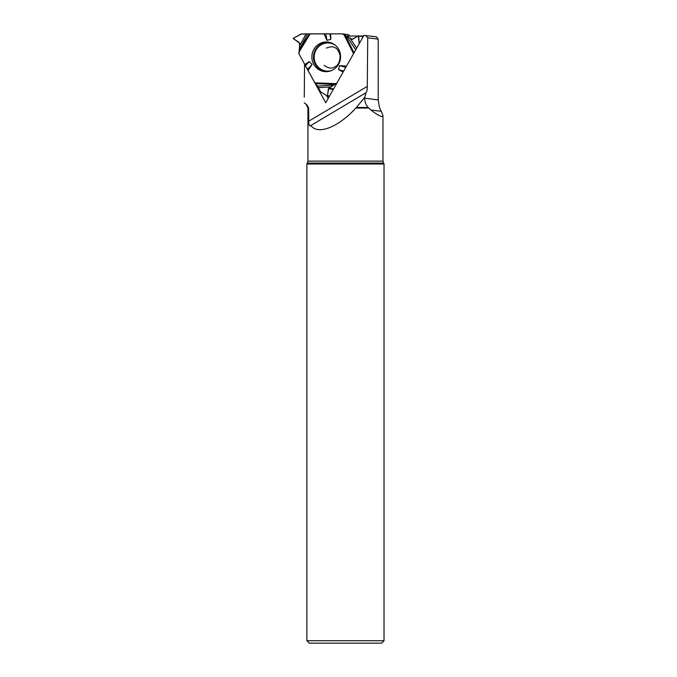 <?xml version="1.0" encoding="UTF-8"?>
<svg xmlns="http://www.w3.org/2000/svg" width="677" height="677" viewBox="0 0 677 677"><rect width="100%" height="100%" fill="white"/><g stroke="black" fill="none" stroke-linecap="round" stroke-linejoin="round"><path stroke-width="1.02" d="M350.314 36.033L348.08 34.696A1.21 1.168 -82.6 0 0 347.648 34.544L342.418 33.858A1.21 1.168 97.4 0 1 342.85 34.011L343.958 34.671L353.555 53.678M333.693 85.107L328.379 88.78L327.49 96.041L320.686 91.886L317.521 86.106L333.693 85.107L336.867 82.949A1.21 1.168 97.4 0 0 337.036 82.831L328.709 88.247L327.397 96.007L320.686 91.886L317.521 86.106L314.89 82.856L299.09 54.101L299.657 43.15L293.116 38.454L300.808 34.112L307.612 33.968L299.352 49.328L298.955 52.18L310.184 33.85L342.274 33.85A1.21 1.168 97.4 0 1 342.418 33.858M307.612 33.968L310.184 33.85M343.958 34.671L352.387 39.393L358.302 35.83L363.329 36.431M363.202 36.66L358.7 36.067L359.199 43.726L358.302 35.83L352.167 39.308L342.274 33.85L301.443 33.943L293.116 38.454L299.344 42.609L299.632 45.833L306.004 33.985M317.521 86.106L314.89 82.856L299.09 54.101A1.21 1.168 97.4 0 1 298.946 53.5L298.955 52.18M299.352 49.328L299.632 45.833M324.004 33.85L327.025 40.408L330.833 39.283L330.672 33.85M304.802 64.493L309.271 61.599L312.089 64.433L308.086 70.476M343.129 72.084L338.559 69.579L339.549 65.618L346.497 66.134M313.849 49.396A14.869 14.352 97.4 0 1 331.755 43.057A14.869 14.352 97.4 0 1 340.455 58.679A14.869 14.352 97.4 0 1 328.049 71.542A14.869 14.352 97.4 0 1 314.23 65.11A14.869 14.352 97.4 0 1 313.849 49.396M329.826 33.884L330.833 39.283M325.815 33.892L327.025 40.408M343.696 71.068L338.559 69.579M345.769 67.421L339.549 65.618M305.598 65.517L309.271 61.599M307.654 69.172L312.089 64.433M346.472 36.033L357.972 36.033M360.274 36.033L363.557 36.033M304.269 97.226L304.557 64.18L325.747 102.752L363.938 35.356L376.463 36.795L378.206 39.131L367.721 37.768L365.411 35.356M304.269 102.845L307.155 105.096L308.661 108.049L308.754 121.183L367.298 86.394C367.205 89.939 366.765 92.089 365.986 92.825L364.615 97.573L355.882 108.049C338.221 127.352 317.741 135.29 310.87 125.49L365.741 92.884M304.303 102.845L307.155 105.096M378.206 39.131L378.206 99.925L379.467 107.448L381.253 111.333L370.852 109.979L368.153 107.448L356.483 107.448M308.754 121.183C308.788 125.253 309.491 126.684 310.87 125.49L310.438 125.837M367.298 86.394L367.721 37.768M370.852 109.979C378.731 115.953 382.767 117.815 382.97 115.547L381.253 111.333M384.02 640.738L306.884 640.738L309.296 643.15L381.608 643.15L384.02 640.738L384.02 163.995L306.884 163.995L306.884 640.738M384.02 163.995L382.97 161.134L307.933 161.134L306.884 163.995M378.206 99.925L364.615 98.157C364.759 101.829 365.935 104.927 368.153 107.448M364.615 98.157L364.615 97.573M326.61 95.525L328.201 98.419M348.08 34.696L342.85 34.011M352.615 39.368L352.167 39.308M331.848 70.433A14.099 13.608 97.4 0 1 317.124 65.881A14.099 13.608 97.4 0 1 316.066 49.98A14.099 13.608 97.4 0 1 335.149 45.105M327.795 95.77L329.572 95.999M333.008 89.381L328.379 88.78M333.321 88.848L328.709 88.247M314.89 82.856L335.75 83.609M355.713 49.878L346.734 36.169M345.287 35.424L354.054 52.789M349.933 37.971L356.644 48.228M328.658 71.44A14.53 14.022 97.4 0 1 315.6 64.823A14.53 14.022 97.4 0 1 315.389 49.726A14.53 14.022 97.4 0 1 332.322 43.311M299.073 50.716L309.397 33.867M334.616 84.363L315.431 83.669M330.968 86.91L318.503 87.671M368.72 108.049L355.882 108.049M308.661 108.049L307.933 108.049L307.933 161.134M383.495 163.072L307.417 163.072M326.339 48.067C330.757 46.552 333.541 46.417 334.683 47.669C336.613 47.855 338.424 50.42 340.116 55.362C339.972 61.387 338.432 65.068 335.504 66.388C332.475 68.952 328.667 68.597 324.088 65.314M327.49 96.041L329.411 96.286M382.97 115.547L382.97 161.134M306.554 105.096L307.933 108.049"/></g></svg>
